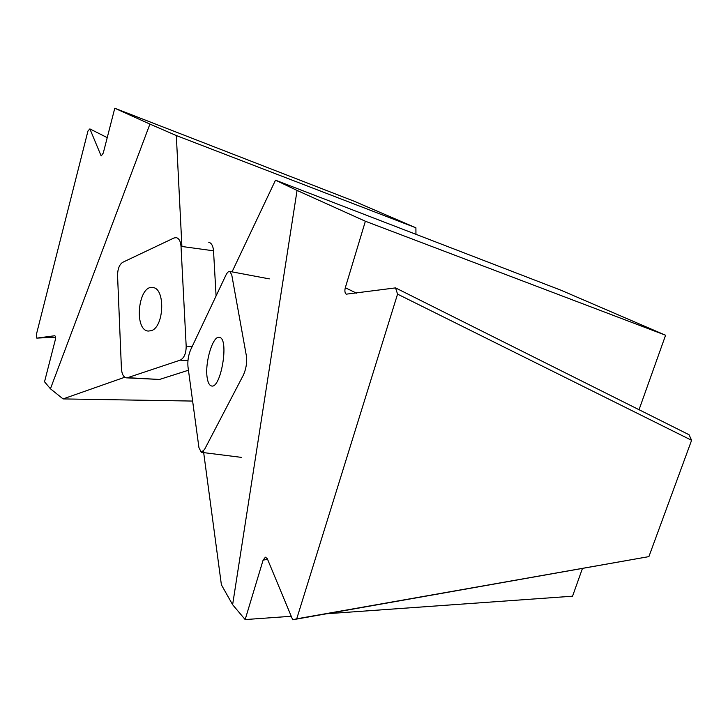 <?xml version="1.0" encoding="UTF-8"?>
<svg xmlns="http://www.w3.org/2000/svg" width="728" height="728" viewBox="0 0 728 728"><rect width="100%" height="100%" fill="white"/><g stroke="black" fill="none" stroke-linecap="round" stroke-linejoin="round"><path stroke-width="1.09" d="M208.699 242.215C211.475 242.997 213.086 245.864 213.522 250.805L181.017 246.364L186.177 346.128L192.156 346.583M213.522 250.805L216.089 295.941M187.951 360.669L180.226 360.142L127.6 377.686L159.514 379.461L126.563 377.85M188.452 370.224L159.514 379.461M127.6 377.686L126.335 377.841C123.478 377.177 121.84 374.092 121.421 368.586L117.563 275.621C117.627 269.005 119.347 264.573 122.713 262.308L174.037 237.974L176.312 237.637C179.033 238.42 180.608 241.332 181.017 246.364M151.324 330.667C164.2 327.009 165.556 288.224 152.88 287.569C138.338 284.439 133.515 330.148 148.266 331.067L151.324 330.667M180.226 360.142C184.148 358.103 186.141 353.435 186.177 346.128M107.234 137.638L89.881 128.901L87.961 131.004L36.4 334.407L36.791 338.12L55.501 337.173M89.881 128.901L100.955 155.464L101.765 155.865M54.773 335.745L36.791 338.12M54.7 335.754L54.746 335.754C55.574 336.118 55.728 337.583 55.219 340.158L44.526 381.781L50.432 388.779L149.923 124.088L114.778 108.235L103.267 153.071L101.256 155.865L100.955 155.464M415.952 234.325L415.906 227.8L354.117 201.21L114.778 108.235M149.923 124.088L176.322 135.544L415.906 227.8M124.779 377.24L63.063 398.917L192.629 401.064M63.063 398.917L50.432 388.779M176.322 135.544L181.9 246.483M225.817 275.348L190.645 349.786C188.37 355.273 187.487 360.933 187.979 366.766L198.926 447.556L201.274 452.325L204.532 449.485L243.361 375.102C246.164 368.878 247.165 362.426 246.364 355.746L231.759 274.911L229.83 271.453C228.547 271.189 227.209 272.49 225.817 275.348M207.207 377.896C204.559 362.881 212.995 334.807 219.528 337.401C229.466 338.611 220.83 389.717 211.329 385.904C209.318 385.285 207.944 382.619 207.207 377.896M397.561 294.121L691.6 440.294L689.061 434.743L395.55 287.888L397.561 294.121L296.715 618.827L292.692 619.765L648.894 556.62L296.715 618.827M691.6 440.294L648.894 556.62M395.55 287.888L346.182 294.176C344.835 292.929 344.544 290.781 345.309 287.733L365.374 221.239L665.592 335.244L639.038 409.709M292.692 619.765L267.331 558.749L265.42 557.184L263.117 560.087L245.163 619.574L232.623 604.704L297.06 190.436L365.374 221.239M582.4 568.568L572.545 596.205L326.708 613.75M297.06 190.436L275.502 180.18L560.988 290.226L665.592 335.244M245.163 619.574L291.245 616.279M203.476 451.132L221.394 584.802L232.623 604.704M275.502 180.18L232.041 271.872M356.511 293.175L345.309 287.733M263.117 560.087L267.604 559.413M241.286 457.357L201.529 452.352M269.296 278.879L229.83 271.453"/></g></svg>
